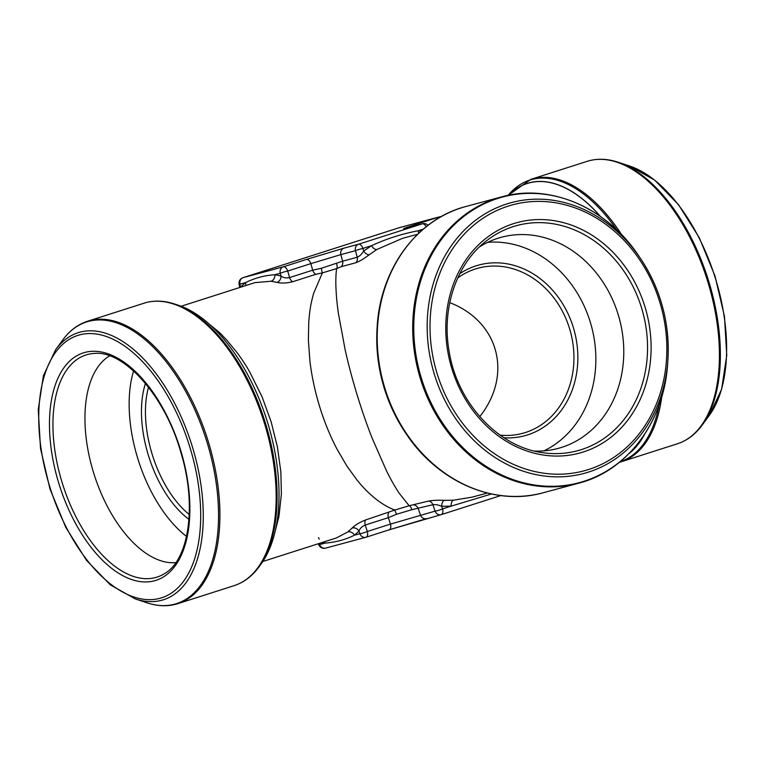 <?xml version="1.0" encoding="UTF-8"?>
<svg xmlns="http://www.w3.org/2000/svg" width="765" height="765" viewBox="0 0 765 765"><rect width="100%" height="100%" fill="white"/><g stroke="black" fill="none" stroke-linecap="round" stroke-linejoin="round"><path stroke-width="1.15" d="M336.342 537.967L347.75 531.971L352.11 528.07C355.228 524.972 359.732 522.275 365.613 519.971L394.893 510.026C389.098 507.96 383.016 504.498 376.638 499.641C369.552 493.827 365.651 490.547 356.968 479.999L346.899 466.067L336.906 448.931C330.05 435.811 324.264 421.601 319.55 406.301C314.845 390.848 311.623 375.634 309.873 360.659L308.391 340.301L308.725 322.438C309.863 307.97 311.097 303.026 313.545 293.54L322.39 272.876L315.907 274.291L292.766 281.702C286.636 283.203 281.377 283.433 276.997 282.39L271.087 281.233L254.984 282.62M336.696 537.852L262.835 561.491M209.132 324.025C226.077 337.862 218.761 332.173 226.612 339.87L237.8 353.554C247.391 367.104 248.453 370.011 249.629 371.78L262.137 397.016L271.078 421.591L277.418 446.99L280.86 471.986L281.386 494.161L278.948 516.576L275.295 530.767M402.543 238.326L376.887 249.457L369.342 254.649C364.331 258.513 359.808 261.228 355.763 262.778L341.161 266.708L336.638 268.591C335.931 273.325 335.682 279.407 335.911 286.827C336.323 295.347 336.571 300.109 338.407 313.535L345.206 350.083C348.477 364.618 352.464 379.612 357.178 395.056C361.864 410.346 366.884 424.785 372.23 438.383L386.631 471.135C392.407 482.572 394.721 486.282 398.976 492.966L409.141 505.742L428.62 501.046C432.904 500.291 438.182 500.052 444.455 500.329L453.54 500.186L472.015 497.164L487.343 493.033M319.12 543.475L319.607 544.575L318.842 544.938L318.307 543.743M347.75 531.971A5.699 4.81 -127.6 0 1 354.425 535.194C345.531 539.65 335.739 542.289 325.039 543.112L321.663 542.662M444.455 500.329A5.699 3.041 -88.2 0 0 441.701 506.287C438.307 504.881 435.381 504.365 432.914 504.718L411.761 509.7L396.566 514.262L388.333 517.656L365.192 525.058C361.95 526.435 359.885 528.462 358.986 531.13A5.699 4.753 44.2 0 0 352.11 528.07M365.613 519.971A5.699 3.012 72.3 0 0 365.192 525.058L367.353 531.484A5.699 0.803 161.4 0 1 359.856 533.731L358.986 531.13L354.425 535.194L359.856 533.731A5.699 4.839 -105.1 0 0 365.794 537.298L325.536 548.142A5.699 4.839 74.9 0 0 325.718 548.084M491.474 493.989L451.178 506.134L441.701 506.287L442.572 508.888A5.699 0.803 161.4 0 1 435.084 511.135L432.914 504.718A5.699 4.839 74.9 0 0 428.62 501.046M414.008 504.986A5.699 4.839 74.9 0 1 418.302 508.649L420.473 515.075A5.699 4.839 74.9 0 0 426.401 518.632A5.699 4.839 74.9 0 0 426.583 518.584L389.261 529.791M453.54 500.186A5.699 3.06 86.3 0 0 451.178 506.134L442.572 508.888A5.699 3.012 72.3 0 1 441.271 514.625A5.699 3.012 72.3 0 1 441.195 514.644A5.699 4.839 -105.1 0 1 441.013 514.702A5.699 4.839 -105.1 0 1 435.084 511.135L390.494 524.082A5.699 3.012 72.3 0 1 389.184 529.81L366.043 537.221A5.699 3.012 72.3 0 1 365.976 537.24A5.699 4.839 -105.1 0 1 365.794 537.298A5.699 5.699 0 0 0 366.043 537.221A5.699 3.012 72.3 0 0 367.353 531.484L390.494 524.082L388.333 517.656A5.699 3.012 72.3 0 1 388.754 512.569M315.907 274.291A5.699 3.012 72.3 0 1 312.675 270.188L321.357 268.276L342.653 261.19L357.265 257.25C359.579 256.256 361.721 254.2 363.681 251.092A5.699 2.974 -127.2 0 0 369.342 254.649M355.763 262.778A5.699 4.839 -105.1 0 0 357.265 257.25L355.448 250.681A5.699 0.564 -15.4 0 1 362.945 248.434L363.681 251.092L371.551 245.68C386.287 238.843 401.807 233.88 418.101 230.781A5.699 2.888 -93.9 0 0 418.809 233.153M396.566 514.262A5.699 0.65 -117 0 1 394.893 510.026L409.141 505.742A5.699 3.041 -94.6 0 1 411.761 509.7M336.552 263.715A5.699 3.079 -117.9 0 1 336.638 268.591L322.39 272.876A5.699 0.689 -97.2 0 1 321.357 268.276M376.887 249.457A5.699 3.012 -121.8 0 1 371.551 245.68L362.945 248.434A5.699 3.012 72.3 0 0 358.527 244.236A5.699 4.839 74.9 0 0 355.448 250.681L340.836 254.621A5.699 4.839 -105.1 0 1 343.915 248.176L358.527 244.236L422.28 223.829L407.668 227.769A5.699 4.839 -105.1 0 1 407.86 227.712A5.699 4.839 -105.1 0 1 408.041 227.664M341.161 266.708A5.699 4.839 -105.1 0 0 342.653 261.19L340.836 254.621L310.867 263.629A5.699 3.012 -107.7 0 0 306.449 259.431L343.915 248.176M276.997 282.39A5.699 4.676 104.8 0 0 280.965 275.945C283.308 277.772 286.167 278.326 289.533 277.599L312.675 270.188L310.867 263.629L287.726 271.03L289.533 277.599A5.699 3.012 72.3 0 0 292.766 281.702M245.661 285.603A5.699 4.705 53.5 0 0 245.412 282.658C254.955 278.001 264.747 275.362 274.798 274.75L280.965 275.945L280.229 273.287A5.699 0.564 -15.4 0 1 287.726 271.03A5.699 3.012 -107.7 0 0 283.299 266.832L306.449 259.431M407.668 227.769C400.248 229.701 403.069 228.553 416.141 224.327A5.699 3.012 72.3 0 1 418.197 224.929M240.258 287.324L245.412 282.658L239.971 284.121L240.459 286.846A5.699 4.6 46.2 0 1 240.593 287.219M239.703 287.506L239.101 284.131L239.971 284.121A5.699 4.839 -105.1 0 1 243.05 277.676L283.299 266.832A5.699 4.839 -105.1 0 0 280.229 273.287L274.798 274.75A5.699 4.762 -83 0 1 271.087 281.233M324.494 541.754A5.699 4.657 -84.3 0 1 325.039 543.112L319.607 544.575A5.699 4.839 74.9 0 0 325.536 548.142A5.699 5.699 0 0 1 318.766 544.766M174.803 304.078L178.36 305.254A145.503 76.873 72.3 0 1 266.669 419.574A145.503 76.873 72.3 0 1 261.142 563.91L258.933 566.942A147.874 78.126 72.3 0 0 264.547 420.253A147.874 78.126 72.3 0 0 174.803 304.078C164.609 300.702 154.922 300.234 145.742 302.663L87.554 321.233A148.257 78.326 72.3 0 1 89.409 320.688A148.257 78.326 72.3 0 1 207.898 440.305A148.257 78.326 72.3 0 1 177.929 603.633L234.176 585.636A148.257 78.326 -107.7 0 0 264.135 422.299A148.257 78.326 -107.7 0 0 145.646 302.691A148.257 78.326 -107.7 0 0 143.791 303.236M486.875 492.813A147.874 125.508 -105.1 0 1 406.062 433.659L405.536 432.875A145.503 123.5 -105.1 0 1 377.126 327.363L377.183 326.426A147.874 125.508 -105.1 0 1 417.355 234.683M628.964 453.635A145.503 76.873 -107.7 0 0 644.723 434.051M600.487 216.514A145.503 76.873 -107.7 0 0 508.754 195.218M189.251 514.501A85.527 45.192 72.3 0 1 148.525 387.224M479.76 416.629C512.942 374.812 498.933 321.577 449.763 302.653M188.984 519.378A88.386 46.694 72.3 0 1 145.465 383.418M186.545 536.437A109.319 57.758 72.3 0 1 133.579 370.939M175.787 562.629A109.319 57.758 72.3 0 1 94.219 474.759A109.319 57.758 72.3 0 1 109.615 355.859M457.776 277.896A85.527 72.599 -105.1 0 1 478.163 268.161A85.527 72.599 -105.1 0 1 570.499 331.867A85.527 72.599 -105.1 0 1 522.648 433.334A85.527 72.599 -105.1 0 1 500.119 435.151M459.794 273.698A88.386 75.018 -105.1 0 1 574.295 330.843A88.386 75.018 -105.1 0 1 503.982 437.771M487.735 242.323A109.319 92.795 -105.1 0 1 591.46 326.225A109.319 92.795 -105.1 0 1 543.896 450.872M479.464 246.904A109.319 92.795 -105.1 0 1 501.343 237.274A109.319 92.795 -105.1 0 1 619.373 318.709A109.319 92.795 -105.1 0 1 558.201 448.395A109.319 92.795 -105.1 0 1 534.448 451.063M389.117 529.839L366.119 537.193M500.807 495.567L441.338 514.596M319.196 539.143L318.527 537.632M423.313 229.118L418.101 230.781L421.601 230.6M416.141 224.327L439.282 216.916L399.024 227.76L243.05 277.676A5.699 3.012 72.3 0 0 242.974 277.695A5.699 5.699 0 0 0 239.139 284.312M428.037 225.302A5.699 5.699 0 0 0 422.471 223.782A5.699 4.839 -105.1 0 0 422.28 223.829A5.699 3.012 72.3 0 1 426.162 226.765M441.128 216.667A5.699 5.699 0 0 0 439.464 216.858A5.699 4.839 -105.1 0 0 439.282 216.916A5.699 3.012 72.3 0 1 440.506 217.021M242.821 277.762A5.699 3.012 72.3 0 1 242.974 277.695L398.957 227.779A5.699 3.012 72.3 0 1 399.024 227.76A5.699 4.839 -105.1 0 1 399.206 227.702A5.699 4.839 -105.1 0 1 399.397 227.654M398.881 227.807A5.699 3.012 72.3 0 1 398.957 227.779A5.699 5.699 0 0 1 399.206 227.702L439.464 216.858M508.916 195.19A145.407 76.816 72.3 0 1 600.267 216.361M644.235 434.797A145.407 76.816 72.3 0 1 629.509 453.071M135.367 598.957L110.303 584.871L86.445 560.257L65.742 527.305L49.964 488.921L40.526 448.51L38.25 409.667L43.385 375.768L55.606 349.748A140.186 74.062 72.3 0 1 79.847 332.211A140.186 74.062 72.3 0 1 198.345 470.112A140.186 74.062 72.3 0 1 135.367 598.957L146.928 602.791A147.874 78.126 -107.7 0 0 213.349 466.88A147.874 78.126 -107.7 0 0 88.367 321.424A147.874 78.126 -107.7 0 0 62.797 339.928C69.605 330.623 77.858 324.389 87.554 321.233M79.417 334.946A137.719 72.761 72.3 0 1 200.698 516.05A137.719 72.761 72.3 0 1 78.91 548.849A137.719 72.761 72.3 0 1 79.417 334.946M84.772 352.455A119.397 63.084 -107.7 0 0 58.714 483.031A119.397 63.084 -107.7 0 0 154.578 580.769A119.397 63.084 -107.7 0 0 180.636 450.193A119.397 63.084 -107.7 0 0 84.772 352.455M155.591 577.518A116.615 61.611 72.3 0 1 61.965 482.065A116.615 61.611 72.3 0 1 87.42 354.539A116.615 61.611 72.3 0 1 94.028 353.459C123.605 349.94 165.049 395.629 180.884 452.526C197.207 505.464 188.859 560.066 164.494 573.635A116.615 61.611 72.3 0 1 155.591 577.518M543.236 492.746C494.726 506.583 437.915 481.979 406.062 433.659A147.874 125.508 -105.1 0 1 384.374 388.065A147.874 125.508 -105.1 0 1 377.183 326.426C380.463 268.649 417.231 218.838 466.124 206.445A148.257 125.833 74.9 0 0 384.795 387.96A148.257 125.833 74.9 0 0 543.236 492.746L578.742 483.184A148.257 125.833 -105.1 0 1 420.301 378.398A148.257 125.833 -105.1 0 1 501.63 196.882L466.124 206.445M667.682 363.203L667.883 360.152C669.949 323.26 660.826 289.371 640.506 258.503A140.186 118.986 -105.1 0 1 667.883 360.152A140.186 118.986 -105.1 0 1 563.881 476.672A140.186 118.986 -105.1 0 1 434.348 374.286A140.186 118.986 -105.1 0 1 487.869 212.201A140.186 118.986 -105.1 0 1 640.506 258.503L638.804 255.969A147.874 125.508 74.9 0 0 477.79 207.133A147.874 125.508 74.9 0 0 421.343 378.101A147.874 125.508 74.9 0 0 557.972 486.11A147.874 125.508 74.9 0 0 667.682 363.203C664.403 420.98 627.635 470.791 578.742 483.184M437.073 373.454A137.719 116.892 -105.1 0 1 569.256 205.957A137.719 116.892 -105.1 0 1 638.985 434.023A137.719 116.892 -105.1 0 1 437.073 373.454M451.886 368.711A119.397 101.343 74.9 0 0 583.341 451.972A119.397 101.343 74.9 0 0 644.991 306.908A119.397 101.343 74.9 0 0 513.535 223.648A119.397 101.343 74.9 0 0 451.886 368.711M641.577 307.941A116.615 98.981 -105.1 0 1 543.179 452.746C498.531 447.334 457.327 403.193 449.16 351.527C441.309 308.611 456.409 263.896 486.167 241.061A116.615 98.981 -105.1 0 1 641.577 307.941M616.733 229.844A147.874 78.126 -107.7 0 0 531.637 179.555A147.874 78.126 -107.7 0 0 508.18 195.333M620.128 461.706A147.874 78.126 -107.7 0 0 659.143 404.781M661.773 396.662A148.257 78.326 72.3 0 1 621.209 461.764L677.446 443.767A148.257 78.326 -107.7 0 0 706.85 278.69A148.257 78.326 -107.7 0 0 587.071 161.367L530.824 179.364A148.257 78.326 72.3 0 1 621.706 234.798M619.258 462.337L621.209 461.764A148.257 78.326 72.3 0 1 619.401 462.299M702.203 425.072L709.394 415.252A140.186 74.062 -107.7 0 0 714.711 276.175A140.186 74.062 -107.7 0 0 629.633 166.043L618.072 162.209A147.874 78.126 72.3 0 1 707.816 278.384A147.874 78.126 72.3 0 1 702.203 425.072C695.395 434.377 687.142 440.611 677.446 443.767M181.142 306.249L255.013 282.61M417.652 234.262L402.371 238.374M389.184 529.81L441.013 514.702A5.699 5.699 0 0 0 441.271 514.625L500.817 495.567M422.471 223.782L404.762 228.515M55.606 349.748L62.797 339.928M146.928 602.791C157.867 606.406 168.204 606.683 177.929 603.633M234.176 585.636C243.863 582.471 252.125 576.246 258.933 566.942M638.804 255.969C606.941 207.65 550.14 183.045 501.63 196.882M709.394 415.252L721.615 389.222L726.75 355.333L724.474 316.481L715.026 276.069L699.258 237.686L678.555 204.743L654.697 180.129L629.633 166.043M618.072 162.209C607.133 158.594 596.796 158.317 587.071 161.367M530.824 179.364L508.17 195.333"/></g></svg>
